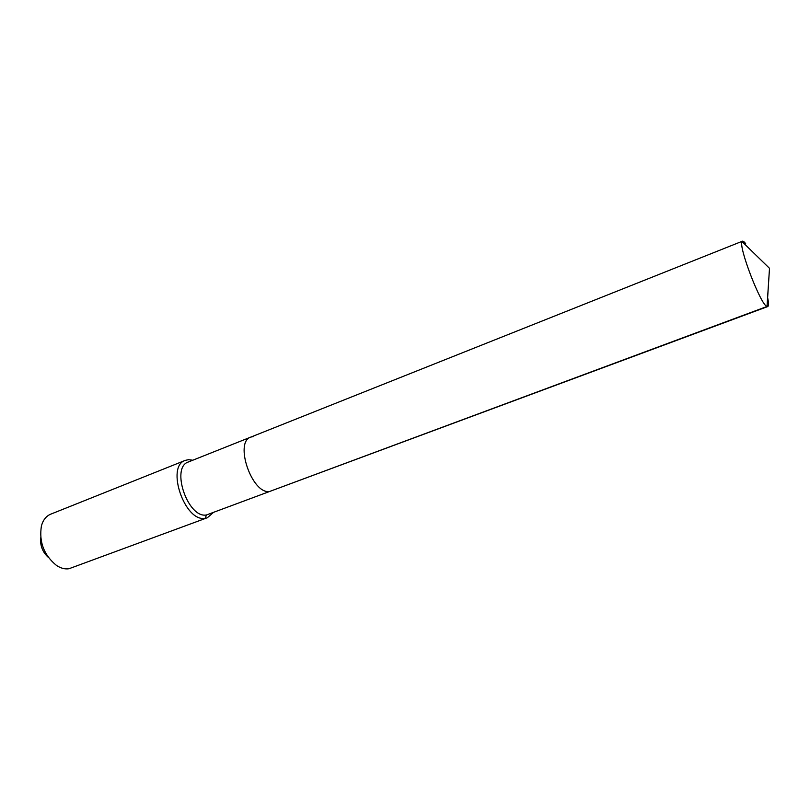 <?xml version="1.0" encoding="UTF-8"?>
<svg xmlns="http://www.w3.org/2000/svg" width="810" height="810" viewBox="0 0 810 810"><rect width="100%" height="100%" fill="white"/><g stroke="black" fill="none" stroke-linecap="round" stroke-linejoin="round"><path stroke-width="1.21" d="M745.656 243.537L743.59 241.39L742.092 241.633C738.143 246.24 760.894 305.421 767.019 306.484L767.738 306.555C768.791 306.028 768.761 303.072 767.637 297.675M253.621 436.519L250.887 437.066C233.887 441.936 252.133 494.859 269.7 491.447L767.738 306.555M192.77 460.232L188.517 459.675L185.308 460.363C165.564 466.216 184.822 522.572 205.163 518.248L206.52 514.947L269.7 491.447C252.133 494.859 233.887 441.936 250.887 437.066L188.386 461.973C170.373 467.309 187.94 518.815 206.52 514.947L767.019 306.484L769.5 268.323L767.07 306.504M185.308 460.363L50.655 514.198C46.14 516.091 43.052 520.03 41.401 525.994C38.91 542.092 43.993 555.275 56.629 565.552C60.861 568.276 64.972 569.339 68.961 568.741L207.39 517.712L213.02 512.801M68.961 568.741L207.39 517.712M40.723 537.719C39.994 545.495 42.505 552.035 48.266 557.321M250.887 437.066L742.547 241.147M769.5 268.323L742.092 241.633"/></g></svg>
